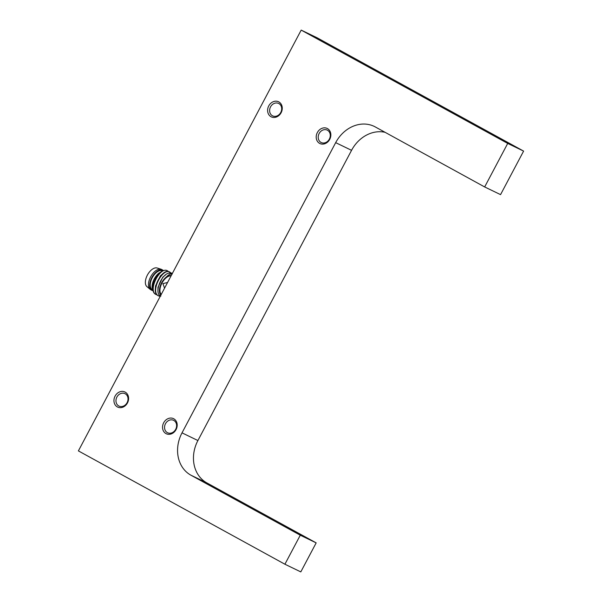 <?xml version="1.0" encoding="UTF-8"?>
<svg xmlns="http://www.w3.org/2000/svg" width="602" height="602" viewBox="0 0 602 602"><rect width="100%" height="100%" fill="white"/><g stroke="black" fill="none" stroke-linecap="round" stroke-linejoin="round"><path stroke-width="0.9" d="M327.465 130.235A6.9 5.817 -64.2 0 0 327.24 130.115A6.9 5.817 -64.2 0 0 319.068 133.659A6.9 5.817 -64.2 0 0 321.009 142.418A6.9 5.817 -64.2 0 0 321.235 142.539A6.9 5.817 -64.2 0 0 329.407 138.994A6.9 5.817 -64.2 0 0 327.465 130.235M327.443 128.58A8.375 7.066 -64.2 0 0 317.329 132.583A8.375 7.066 -64.2 0 0 319.609 143.381A8.375 7.066 -64.2 0 0 329.723 139.378A8.375 7.066 -64.2 0 0 327.443 128.58M278.854 101.919A8.375 7.066 -64.2 0 0 268.74 105.922A8.375 7.066 -64.2 0 0 271.013 116.72A8.375 7.066 -64.2 0 0 281.126 112.717A8.375 7.066 -64.2 0 0 278.854 101.919M278.877 103.567A6.9 5.817 -64.2 0 0 278.651 103.454A6.9 5.817 -64.2 0 0 270.479 106.998A6.9 5.817 -64.2 0 0 272.42 115.757A6.9 5.817 -64.2 0 0 272.646 115.877A6.9 5.817 -64.2 0 0 280.818 112.333A6.9 5.817 -64.2 0 0 278.877 103.567M173.782 418.789A8.375 7.066 -64.2 0 0 163.669 422.792A8.375 7.066 -64.2 0 0 165.949 433.591A8.375 7.066 -64.2 0 0 176.062 429.587A8.375 7.066 -64.2 0 0 173.782 418.789M173.812 420.437A6.9 5.817 -64.2 0 0 173.587 420.324A6.9 5.817 -64.2 0 0 165.407 423.868A6.9 5.817 -64.2 0 0 167.356 432.627A6.9 5.817 -64.2 0 0 167.582 432.748A6.9 5.817 -64.2 0 0 175.754 429.203A6.9 5.817 -64.2 0 0 173.812 420.437M125.193 392.128A8.375 7.066 -64.2 0 0 115.08 396.124A8.375 7.066 -64.2 0 0 117.36 406.929A8.375 7.066 -64.2 0 0 127.474 402.926A8.375 7.066 -64.2 0 0 125.193 392.128M125.216 393.776A6.9 5.817 -64.2 0 0 124.99 393.663A6.9 5.817 -64.2 0 0 116.818 397.207A6.9 5.817 -64.2 0 0 118.76 405.966A6.9 5.817 -64.2 0 0 118.985 406.079A6.9 5.817 -64.2 0 0 127.165 402.535A6.9 5.817 -64.2 0 0 125.216 393.776M290.352 529.609L285.626 526.84L291.157 529.497L306.523 537.91L290.352 529.609M300.278 535.201L190.947 475.211A32.847 27.7 115.8 0 1 182.015 432.853L335.675 142.644A32.847 27.7 115.8 0 1 374.256 126.405A32.847 27.7 115.8 0 1 375.332 126.962L484.663 186.951L507.712 143.419L301.196 30.1L78.395 450.898L284.912 564.224L300.278 535.201L316.17 542.876L206.832 482.887A32.847 27.7 115.8 0 1 197.907 440.536L351.56 150.327A32.847 27.7 115.8 0 1 385.107 132.32M284.912 564.224L300.804 571.9L316.17 542.876M301.196 30.1L317.088 37.776L523.605 151.102L507.712 143.419M496.364 137.136L514.447 146.595L510.662 144.051L492.579 134.592L496.364 137.136M484.663 186.951L500.555 194.627L523.605 151.102M164.549 288.177L162.931 283.625L167.567 282.481L162.931 283.625L164.549 288.177M171.073 275.859A10.678 5.734 118.8 0 0 161.961 283.09A10.678 5.734 118.8 0 0 161.261 294.401M171.254 275.52L168.808 275.761L166.408 276.935C168.56 274.64 170.494 273.677 172.21 274.045M168.59 273.157L172.044 273.3A13.139 7.051 118.8 0 0 168.59 273.157C160.666 275.144 153.856 293.806 160.839 296.109M166.408 276.935A11.498 6.17 118.8 0 0 160.072 286.492A11.498 6.17 118.8 0 0 160.869 295.138M155.933 294.431L156.294 294.626C147.317 291.157 159.951 266.295 167.371 270.742A13.139 7.051 118.8 0 0 167.198 270.652A13.139 7.051 118.8 0 0 163.736 270.494C155.617 272.458 148.777 291.797 155.941 294.431M169.772 272.059L169.448 271.886C162.028 267.431 149.386 292.294 158.371 295.77L158.725 295.958C149.74 292.489 162.382 267.627 169.802 272.081L170.9 272.917M167.454 270.787A13.139 7.051 118.8 0 0 167.371 270.734L168.47 271.585M157.227 294.957L156.294 294.626M160.207 296.387L158.725 295.958M153.645 291.925L152.163 287.944L153.909 279.795L159.116 272.932A11.498 6.17 118.8 0 0 152.125 287.478A11.498 6.17 118.8 0 0 152.148 287.711M162.54 270.9L162.63 270.953A10.678 5.734 118.8 0 0 162.54 270.9A10.678 5.734 118.8 0 0 162.397 270.825A10.678 5.734 118.8 0 0 152.306 277.627A10.678 5.734 118.8 0 0 152.268 289.615A10.678 5.734 118.8 0 0 152.411 289.69M161.87 269.598A11.498 6.17 118.8 0 0 161.72 269.508A11.498 6.17 118.8 0 0 161.569 269.433A11.498 6.17 118.8 0 0 161.118 269.252A11.498 6.17 118.8 0 0 150.778 276.619A11.498 6.17 118.8 0 0 150.116 289.299A11.498 6.17 118.8 0 0 150.658 289.667A11.498 6.17 118.8 0 0 150.809 289.75M163.503 270.569A11.498 6.17 118.8 0 0 162.931 270.178A11.498 6.17 118.8 0 0 162.781 270.102A11.498 6.17 118.8 0 0 151.915 277.432A11.498 6.17 118.8 0 0 151.877 290.337A11.498 6.17 118.8 0 0 152.028 290.412A11.498 6.17 118.8 0 0 152.825 290.683M161.118 269.252L157.122 267.995A10.678 5.734 118.8 0 0 147.52 274.836A10.678 5.734 118.8 0 0 146.903 286.605L150.116 289.299M159.116 272.932L161.517 271.765M516.561 147.475L490.464 133.712L516.561 147.475M295.281 531.987L297.523 533.139L295.281 531.987M290.435 529.647L285.769 526.916L291.225 529.534L306.38 537.827L290.435 529.647M335.675 142.644L351.56 150.327M182.015 432.853L197.907 440.536M190.947 475.211L206.832 482.887M168.808 275.761L171.359 275.332M157.935 290.623L157.98 287.267L162.818 277.146L165.746 274.745M155.406 288.102L155.549 285.935L160.388 275.814L163.18 273.496M152.983 286.77L153.119 284.603L157.957 274.482L160.749 272.164M152.125 287.478L152.163 287.944M150.658 289.667L151.877 290.337M161.72 269.508L162.931 270.178"/></g></svg>

